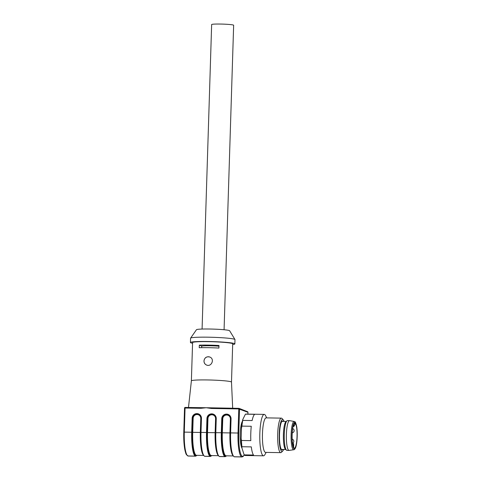 <?xml version="1.0" encoding="UTF-8"?>
<svg xmlns="http://www.w3.org/2000/svg" width="481" height="481" viewBox="0 0 481 481"><rect width="100%" height="100%" fill="white"/><g stroke="black" fill="none" stroke-linecap="round" stroke-linejoin="round"><path stroke-width="0.72" d="M224.074 329.75L233.646 25.24A11.003 0.794 -178.2 0 0 220.502 24.05A11.003 0.794 -178.2 0 0 211.646 24.549L202.08 329.058M242.382 421.356A14.021 2.76 91 0 0 240.223 434.788A14.021 2.76 91 0 0 241.967 448.16M191.384 380.856A20.064 1.443 1.8 0 1 191.384 380.85A20.064 1.443 1.8 0 1 211.484 380.044A20.064 1.443 1.8 0 1 231.493 382.106A20.064 1.443 1.8 0 1 231.493 382.118L232.696 343.831A20.064 1.443 1.8 0 0 212.686 341.757A20.064 1.443 1.8 0 0 192.586 342.574L191.384 380.85L188.486 407.485M218.897 348.058L218.981 345.478A20.064 1.443 -178.2 0 0 199.308 345.142L199.23 347.721A20.064 1.443 -178.2 0 1 218.897 348.058M203.98 360.984C204.004 362.921 204.864 364.273 206.553 365.037C211.508 367.274 215.043 358.814 209.71 357.01C206.475 356.313 204.563 357.636 203.98 360.984M200.986 408.297L201.124 407.702L185.191 407.431A0.649 0.649 0 0 0 184.536 408.056L185.059 408.026L185.191 407.431L206.229 407.738L200.986 408.297L185.059 408.026L184.301 432.118L191.703 432.245L192.141 418.217A4.702 4.6 111.5 0 1 196.903 413.606L196.988 413.612A4.702 4.6 111.5 0 1 201.449 418.374L201.01 432.401L206.505 432.497L206.944 418.47A4.702 4.6 111.5 0 1 211.706 413.858L211.79 413.858A4.702 4.6 111.5 0 1 216.252 418.626L215.903 418.644A4.269 4.179 -68.5 0 0 211.862 414.321L211.778 414.321A4.269 4.179 -68.5 0 0 207.455 418.506L207.016 432.533C206.824 437.86 207.137 444.372 207.774 448.382C208.483 452.819 209.421 455.333 210.582 455.928A21.789 4.287 91 0 0 211.754 455.573M218.699 455.868A21.789 4.287 -89 0 1 215.476 432.678L221.308 432.744L221.753 418.717A4.702 4.6 111.5 0 1 226.509 414.111L226.593 414.111A4.702 4.6 111.5 0 1 231.06 418.879L230.615 432.906L238.017 433.026L238.774 408.934L211.424 408.471L206.229 407.738L238.925 408.339A0.649 0.631 111.5 0 1 239.538 408.994L238.78 433.092A21.573 4.245 91 0 0 242.31 456.247A21.573 4.245 91 0 0 244.174 454.9M233.501 456.114A21.789 4.287 -89 0 1 230.279 432.93L221.819 432.78C221.627 438.113 221.939 444.618 222.583 448.635C223.292 453.066 224.224 455.585 225.385 456.18A21.789 4.287 91 0 0 226.557 455.826M203.896 455.615A21.789 4.287 -89 0 1 200.667 432.431L201.112 418.404L200.769 418.428A3.842 3.758 -68.5 0 0 197.126 414.538L197.042 414.532A3.842 3.758 -68.5 0 0 193.158 418.302L192.719 432.323L192.208 432.281M187.091 455.194A21.573 4.245 -89 0 1 183.79 432.16L184.301 432.118A22.216 4.371 91 0 0 187.939 455.976L187.939 455.976A22.216 4.371 91 0 0 188.257 456.042L195.659 456.168A22.216 4.371 -89 0 1 195.34 456.102L187.939 455.976L195.34 456.102A22.216 4.371 -89 0 1 191.703 432.245L192.208 432.287C192.021 437.614 192.328 444.119 192.971 448.136C193.681 452.567 194.613 455.08 195.779 455.675A21.789 4.287 91 0 0 196.945 455.327M192.568 343.26A22.222 1.599 1.8 0 1 190.434 342.502A22.222 1.599 1.8 0 1 212.692 341.6A22.222 1.599 1.8 0 1 234.854 343.903A22.222 1.599 1.8 0 1 232.678 344.522M190.434 342.502L190.566 338.203A22.222 1.599 1.8 0 1 190.596 338.131A22.222 1.599 1.8 0 1 212.83 337.301A22.222 1.599 1.8 0 1 234.968 339.52A22.222 1.599 1.8 0 1 234.987 339.598L234.854 343.903M190.596 338.131L196.464 329.719A16.613 1.196 1.8 0 1 213.083 329.1A16.613 1.196 1.8 0 1 229.635 330.76L234.968 339.52M247.949 412.325L247.907 414.117L247.955 412.307L238.774 408.934L238.913 408.339L211.375 407.87L211.424 408.471M218.957 346.182A11.219 0.806 -178.2 0 0 201.719 346.092L201.671 347.667M201.719 346.092L199.308 345.142M206.596 365.055A4.317 4.221 111.5 0 1 208.381 356.764A4.317 4.221 111.5 0 1 209.77 357.028M294.378 423.286A12.512 2.465 -89 0 1 294.985 424.302L294.661 424.561M293.578 424.669L293.981 426.322L293.043 426.557M292.153 434.656A12.512 2.465 -89 0 1 294.805 423.106A12.512 2.465 -89 0 1 297.054 435.66A12.512 2.465 -89 0 1 294.378 448.13A12.512 2.465 -89 0 1 292.153 434.656M293.729 449.741L289.147 450.408A14.887 2.928 -89 0 1 289.051 450.414A14.887 2.928 -89 0 1 286.399 434.385A14.887 2.928 -89 0 1 289.556 420.647A14.887 2.928 -89 0 1 289.652 420.653L294.21 421.476C294.943 422.498 295.003 419.781 296.627 426.22C297.805 432.551 297.174 444.51 295.412 448.064C294.757 449.284 294.192 449.843 293.729 449.741A14.141 2.784 -89 0 1 291.119 434.523A14.141 2.784 -89 0 1 294.21 421.476M289.051 450.414L286.935 450.378A14.887 2.928 -89 0 1 286.472 450.174A14.887 2.928 -89 0 1 284.283 434.349A14.887 2.928 -89 0 1 286.965 420.797A14.887 2.928 -89 0 1 287.44 420.61L289.556 420.647M286.472 450.174L285.455 449.308A14.021 2.76 -89 0 1 283.399 434.397A14.021 2.76 -89 0 1 285.924 421.627L286.965 420.797M282.744 449.446A14.412 2.838 -89 0 1 281.926 449.801A14.412 2.838 -89 0 1 279.515 434.307A14.412 2.838 -89 0 1 282.413 421.019A14.412 2.838 -89 0 1 283.219 421.398M283.592 449.458A15.963 3.145 -89 0 1 282.69 451.058A15.963 3.145 -89 0 1 279.208 434.187A15.963 3.145 -89 0 1 283.219 419.787A15.963 3.145 -89 0 1 284.067 421.416M282.69 451.058L281.451 452.308A17.262 3.397 -89 0 1 280.766 452.645A17.262 3.397 -89 0 1 277.687 434.066A17.262 3.397 -89 0 1 281.349 418.133A17.262 3.397 -89 0 1 282.022 418.494L283.219 419.787M280.766 452.645L265.536 452.387A17.262 3.397 -89 0 1 262.464 433.808A17.262 3.397 -89 0 1 266.119 417.875L281.349 418.133M266.143 452.399L264.965 454.539A20.713 4.076 -89 0 1 263.522 455.808A20.713 4.076 -89 0 1 259.836 433.507A20.713 4.076 -89 0 1 264.225 414.394A20.713 4.076 -89 0 1 265.62 415.704L266.733 417.887M242.773 420.394L252.134 420.55A20.713 4.076 -89 0 1 254.792 414.321L245.43 414.165L242.803 419.456L242.773 420.394A20.713 4.076 91 0 0 241.907 426.112L251.268 426.268A20.713 4.076 -89 0 0 250.793 433.357A20.713 4.076 -89 0 0 250.817 440.638L241.456 440.482A20.713 4.076 91 0 0 241.943 446.735L251.304 446.891A20.713 4.076 -89 0 0 253.517 455.038L244.15 454.876A20.713 4.076 91 0 0 245.118 455.495L263.522 455.808M264.225 414.394L245.821 414.081A20.713 4.076 91 0 0 245.43 414.165M241.907 426.112L241.474 428.252A20.064 3.95 -89 0 1 242.803 419.456M241.474 428.252L241.155 438.329L241.456 440.482M241.943 446.735L241.907 447.943A20.064 3.95 -89 0 1 241.155 438.329M241.907 447.943L244.15 454.876M238.78 433.092L238.017 433.026A22.216 4.371 -89 0 0 241.654 456.884A0.649 0.631 -68.5 0 0 242.31 456.247L242.31 456.253A0.649 0.631 111.5 0 1 241.66 456.884L234.253 456.758L241.66 456.884A22.216 4.371 -89 0 0 241.979 456.95L234.578 456.824A22.216 4.371 91 0 1 234.253 456.758A0.433 0.421 111.5 0 1 234.109 456.728A0.433 0.421 -68.5 0 0 234.109 456.734A0.433 0.421 -68.5 0 0 234.253 456.758A22.216 4.371 91 0 1 230.615 432.906L230.267 432.924L230.718 418.903A4.269 4.179 -68.5 0 0 226.665 414.574L226.593 414.111M201.449 418.374L201.1 418.398L200.661 432.425L201.01 432.401A22.216 4.371 91 0 0 204.647 456.259L204.647 456.259A22.216 4.371 91 0 0 204.966 456.325L210.468 456.415A22.216 4.371 -89 0 1 210.143 456.349L204.647 456.259L210.143 456.349A22.216 4.371 -89 0 1 206.505 432.497L207.521 432.575A21.356 4.203 91 0 0 211.327 455.567L218.368 455.687M218.049 455.188A21.356 4.203 -89 0 1 215.133 432.702L215.464 432.69M232.858 455.441A21.356 4.203 -89 0 1 229.942 432.954L230.381 418.927A3.842 3.758 -68.5 0 0 226.737 415.037L226.653 415.037A3.842 3.758 -68.5 0 0 222.763 418.801L222.324 432.822A21.356 4.203 91 0 0 226.13 455.82L233.171 455.94M203.247 454.942A21.356 4.203 -89 0 1 200.33 432.449L192.719 432.323A21.356 4.203 91 0 0 196.519 455.321L203.565 455.435M200.661 432.437L200.33 432.449L200.769 418.428M216.252 418.626L215.813 432.653A22.216 4.371 91 0 0 219.45 456.511L224.952 456.601L219.45 456.511A22.216 4.371 91 0 0 219.769 456.577L225.27 456.667A22.216 4.371 -89 0 1 224.952 456.601A22.216 4.371 -89 0 1 221.308 432.744L221.819 432.786L222.258 418.759L221.753 418.717M183.79 432.142L184.536 408.056L183.778 432.148C183.592 439.069 183.952 444.943 184.854 449.783C186.255 455.489 186.189 453.866 186.496 454.779L188.257 456.042M215.903 418.668L215.578 418.68L215.133 432.702L207.521 432.575L207.96 418.548L206.944 418.47M215.578 418.68A3.842 3.758 -68.5 0 0 211.929 414.784L211.844 414.784A3.842 3.758 -68.5 0 0 207.96 418.548M247.553 411.694A0.649 0.649 0 0 1 247.968 412.319L247.955 412.307A0.649 0.631 -68.5 0 0 247.553 411.694L239.141 408.381A0.649 0.649 0 0 0 238.913 408.339M185.185 407.431A0.649 0.631 -68.5 0 0 184.548 408.05M201.112 418.392A4.269 4.179 -68.5 0 0 197.054 414.075L196.988 413.612M197.126 414.538L196.903 413.606M200.661 432.425C200.481 446.115 201.761 454.046 204.503 456.228A0.433 0.421 -68.5 0 0 204.647 456.259A0.433 0.421 -68.5 0 1 204.503 456.228L204.966 456.325M197.042 414.532L196.97 414.069A4.269 4.179 -68.5 0 0 192.653 418.26L192.141 418.217M193.158 418.302L192.653 418.26L192.208 432.287M195.34 456.102A0.433 0.421 -68.5 0 0 195.773 455.675A0.433 0.421 -68.5 0 1 195.34 456.102M211.929 414.784L211.79 413.858M215.476 432.666L215.915 418.65L215.464 432.672C215.284 446.362 216.564 454.298 219.306 456.481A0.433 0.421 -68.5 0 0 219.45 456.511A0.433 0.421 111.5 0 1 219.306 456.481L219.769 456.577M211.844 414.784L211.706 413.858M210.582 455.928A0.433 0.421 111.5 0 1 210.143 456.349A0.433 0.421 -68.5 0 0 210.582 455.928M231.06 418.879L230.718 418.903M228.096 414.856C229.798 415.62 230.67 416.967 230.712 418.897L230.279 432.93C230.086 446.615 231.367 454.551 234.109 456.728L234.578 456.824M226.737 415.037L226.509 414.111M226.653 415.037L226.581 414.574A4.269 4.179 -68.5 0 0 222.258 418.759L222.763 418.801M224.946 456.601A0.433 0.421 -68.5 0 0 225.385 456.18A0.433 0.421 111.5 0 1 224.952 456.601M230.712 418.915L230.381 418.927M292.797 444.949L293.236 444.985L293.188 446.476M293.584 447.432L293.669 445.159L293.236 444.985M292.743 444.672L293.049 443.548L292.556 443.542M294.041 426.094L294.985 424.302M293.608 426.563L293.284 425.577M291.997 434.596A13.288 2.615 -89 0 1 296.248 424.657A13.288 2.615 -89 0 1 295.526 447.601A13.288 2.615 -89 0 1 291.997 434.596M231.493 382.106L232.684 408.231M241.979 456.95L243.097 456.529L244.228 454.966M198.485 414.357C200.186 415.121 201.058 416.468 201.1 418.398M195.659 456.168L197.09 455.327M213.293 414.604C214.995 415.374 215.867 416.72 215.903 418.644M210.468 456.415L211.899 455.579M225.27 456.667L226.701 455.826M292.514 443.266A2.158 2.158 0 0 0 292.171 439.189M292.238 432.786A2.158 2.158 0 0 0 292.664 428.589M293.596 447.444L293.669 445.159C293.59 443.735 293.386 443.193 293.049 443.548M293.993 426.31L294.967 424.452M286.147 421.452L281.908 421.38M285.672 449.494L281.433 449.422"/></g></svg>
